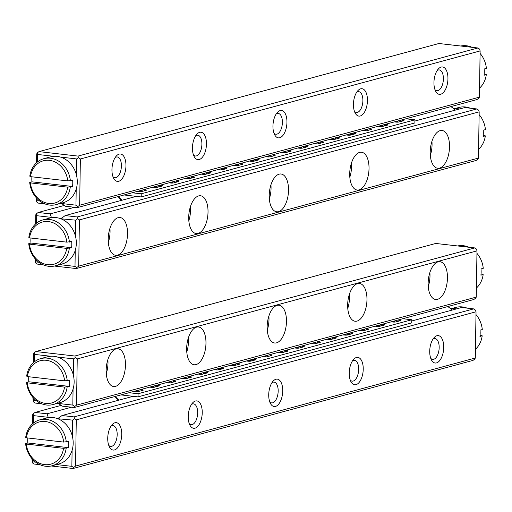 <?xml version="1.0" encoding="UTF-8"?>
<svg xmlns="http://www.w3.org/2000/svg" width="512" height="512" viewBox="0 0 512 512"><rect width="100%" height="100%" fill="white"/><g stroke="black" fill="none" stroke-linecap="round" stroke-linejoin="round"><path stroke-width="0.77" d="M382.061 324.314L383.635 324.499A2.221 0.371 -179.1 0 1 384.73 324.838A2.221 0.371 -179.1 0 1 384.416 325.024L379.75 326.285A2.221 0.371 -179.1 0 1 376.71 326.368L375.117 326.189M349.862 333.018L351.437 333.203A2.221 0.371 -179.1 0 1 352.525 333.542A2.221 0.371 -179.1 0 1 352.218 333.728L347.552 334.989A2.221 0.371 -179.1 0 1 344.512 335.072L342.918 334.893M317.664 341.722L319.238 341.907A2.221 0.371 -179.1 0 1 320.326 342.246A2.221 0.371 -179.1 0 1 320.019 342.432L315.354 343.693A2.221 0.371 -179.1 0 1 312.314 343.776L310.72 343.597M285.459 350.426L287.04 350.611A2.221 0.371 -179.1 0 1 288.128 350.95A2.221 0.371 -179.1 0 1 287.821 351.136L283.149 352.397A2.221 0.371 -179.1 0 1 280.115 352.48L278.522 352.301M253.261 359.13L254.835 359.315A2.221 0.371 -179.1 0 1 255.93 359.654A2.221 0.371 -179.1 0 1 255.622 359.84L250.95 361.101A2.221 0.371 -179.1 0 1 247.917 361.184L246.323 361.011M221.062 367.834L222.637 368.019A2.221 0.371 -179.1 0 1 223.731 368.358A2.221 0.371 -179.1 0 1 223.424 368.544L218.752 369.805A2.221 0.371 -179.1 0 1 215.718 369.888L214.118 369.715M188.864 376.538L190.438 376.723A2.221 0.371 -179.1 0 1 191.533 377.062A2.221 0.371 -179.1 0 1 191.226 377.248L186.554 378.509A2.221 0.371 -179.1 0 1 183.514 378.598L181.92 378.419M156.666 385.242L158.24 385.427A2.221 0.371 -179.1 0 1 159.328 385.766A2.221 0.371 -179.1 0 1 159.021 385.952L154.355 387.213A2.221 0.371 -179.1 0 1 151.315 387.302L149.722 387.123M398.541 320.013L399.738 320.147A2.221 0.371 -179.1 0 1 400.826 320.486A2.221 0.371 -179.1 0 1 400.518 320.672L395.853 321.933A2.221 0.371 -179.1 0 1 392.813 322.016L391.219 321.837M366.342 328.717L367.533 328.851A2.221 0.371 -179.1 0 1 368.627 329.19A2.221 0.371 -179.1 0 1 368.32 329.376L363.648 330.637A2.221 0.371 -179.1 0 1 360.614 330.72L359.021 330.541M334.144 337.421L335.334 337.555A2.221 0.371 -179.1 0 1 336.429 337.894A2.221 0.371 -179.1 0 1 336.122 338.08L331.45 339.341A2.221 0.371 -179.1 0 1 328.416 339.424L326.816 339.245M301.946 346.125L303.136 346.259A2.221 0.371 -179.1 0 1 304.23 346.598A2.221 0.371 -179.1 0 1 303.923 346.784L299.251 348.045A2.221 0.371 -179.1 0 1 296.211 348.128L294.618 347.949M269.747 354.829L270.938 354.963A2.221 0.371 -179.1 0 1 272.026 355.302A2.221 0.371 -179.1 0 1 271.718 355.488L267.053 356.749A2.221 0.371 -179.1 0 1 264.013 356.832L262.419 356.659M237.542 363.533L238.739 363.667A2.221 0.371 -179.1 0 1 239.827 364.006A2.221 0.371 -179.1 0 1 239.52 364.192L234.854 365.453A2.221 0.371 -179.1 0 1 231.814 365.536L230.221 365.363M205.344 372.237L206.541 372.371A2.221 0.371 -179.1 0 1 207.629 372.71A2.221 0.371 -179.1 0 1 207.322 372.896L202.656 374.157A2.221 0.371 -179.1 0 1 199.616 374.246L198.022 374.067M173.146 380.941L174.336 381.075A2.221 0.371 -179.1 0 1 175.43 381.414A2.221 0.371 -179.1 0 1 175.123 381.6L170.451 382.861A2.221 0.371 -179.1 0 1 167.418 382.95L165.824 382.771M140.947 389.645L142.138 389.779A2.221 0.371 -179.1 0 1 143.232 390.118A2.221 0.371 -179.1 0 1 142.925 390.304L138.253 391.565A2.221 0.371 -179.1 0 1 135.219 391.654L133.626 391.475M138.035 396.87L411.725 322.886L411.776 319.763L138.08 393.747L138.035 396.87L120.915 394.906M138.08 393.747L129.043 392.71M402.739 318.726L411.776 319.763M141.715 390.63L140.851 389.517M139.462 391.238L138.598 390.131M136.32 391.718A2.221 1.043 -135.3 0 1 135.853 390.867M173.914 381.926L173.05 380.813M171.661 382.534L170.797 381.427M168.525 383.014A2.221 1.043 -135.3 0 1 168.051 382.163M206.112 373.222L205.248 372.109M203.859 373.83L202.995 372.717M200.723 374.31A2.221 1.043 -135.3 0 1 200.25 373.459M238.317 364.518L237.446 363.405M236.058 365.126L235.194 364.013M232.922 365.606A2.221 1.043 -135.3 0 1 232.448 364.755M270.515 355.814L269.645 354.701M268.262 356.422L267.392 355.309M265.12 356.902A2.221 1.043 -135.3 0 1 264.646 356.051M302.714 347.11L301.843 345.997M300.461 347.718L299.59 346.605M297.318 348.198A2.221 1.043 -135.3 0 1 296.851 347.347M334.912 338.406L334.048 337.293M332.659 339.014L331.789 337.901M329.517 339.494A2.221 1.043 -135.3 0 1 329.05 338.643M367.11 329.702L366.246 328.589M364.858 330.31L363.994 329.197M361.715 330.79A2.221 1.043 -135.3 0 1 361.248 329.939M399.309 320.998L398.445 319.885M397.056 321.606L396.192 320.493M393.92 322.086A2.221 1.043 -135.3 0 1 393.446 321.235M155.565 386.886A3.168 2.694 -105.1 0 0 154.688 386.95A3.168 2.694 -105.1 0 0 153.965 387.29M154.688 386.95L156.941 386.342A3.168 2.694 74.9 0 1 157.818 386.278M187.763 378.182A3.168 2.694 -105.1 0 0 186.886 378.246A3.168 2.694 -105.1 0 0 186.163 378.586M186.886 378.246L189.139 377.638A3.168 2.694 74.9 0 1 190.016 377.574M219.962 369.478A3.168 2.694 -105.1 0 0 219.085 369.542A3.168 2.694 -105.1 0 0 218.362 369.882M219.085 369.542L221.338 368.934A3.168 2.694 74.9 0 1 222.214 368.87M252.16 360.774A3.168 2.694 -105.1 0 0 251.283 360.838A3.168 2.694 -105.1 0 0 250.56 361.178M251.283 360.838L253.536 360.23A3.168 2.694 74.9 0 1 254.413 360.166M284.358 352.07A3.168 2.694 -105.1 0 0 283.482 352.134A3.168 2.694 -105.1 0 0 282.758 352.474M283.482 352.134L285.734 351.526A3.168 2.694 74.9 0 1 286.611 351.462M316.557 343.366A3.168 2.694 -105.1 0 0 315.68 343.43A3.168 2.694 -105.1 0 0 314.957 343.77M315.68 343.43L317.939 342.822A3.168 2.694 74.9 0 1 318.816 342.758M348.755 334.662A3.168 2.694 -105.1 0 0 347.885 334.726A3.168 2.694 -105.1 0 0 347.155 335.066M347.885 334.726L350.138 334.118A3.168 2.694 74.9 0 1 351.014 334.054M380.96 325.958A3.168 2.694 -105.1 0 0 380.083 326.022A3.168 2.694 -105.1 0 0 379.36 326.362M380.083 326.022L382.336 325.414A3.168 2.694 74.9 0 1 383.213 325.35M150.63 387.219A9.51 2.221 -38 0 1 152.365 386.547A9.51 2.221 -38 0 1 153.971 386.662A9.51 2.221 -38 0 1 154.08 387.213M182.829 378.515A9.51 2.221 -38 0 1 184.563 377.843A9.51 2.221 -38 0 1 186.17 377.958A9.51 2.221 -38 0 1 186.285 378.509M118.451 400.275A8.557 4.038 -135.3 0 1 115.04 396.493M115.398 396.397A9.51 4.486 44.7 0 0 118.906 400.154M215.027 369.811A9.51 2.221 -38 0 1 216.762 369.139A9.51 2.221 -38 0 1 218.368 369.254A9.51 2.221 -38 0 1 218.483 369.805M247.226 361.107A9.51 2.221 -38 0 1 248.966 360.435A9.51 2.221 -38 0 1 250.566 360.55A9.51 2.221 -38 0 1 250.682 361.101M279.424 352.403A9.51 2.221 -38 0 1 281.165 351.731A9.51 2.221 -38 0 1 282.765 351.846A9.51 2.221 -38 0 1 282.88 352.397M311.622 343.699A9.51 2.221 -38 0 1 313.363 343.027A9.51 2.221 -38 0 1 314.963 343.142A9.51 2.221 -38 0 1 315.078 343.693M343.821 334.995A9.51 2.221 -38 0 1 345.562 334.323A9.51 2.221 -38 0 1 347.168 334.438A9.51 2.221 -38 0 1 347.277 334.989M376.026 326.291A9.51 2.221 -38 0 1 377.76 325.619A9.51 2.221 -38 0 1 379.366 325.734A9.51 2.221 -38 0 1 379.475 326.285M378.259 126.253L379.853 126.432A2.221 0.371 0.9 0 0 382.893 126.349L384.096 126.022A3.168 2.694 -105.1 0 0 383.219 126.086A3.168 2.694 -105.1 0 0 382.496 126.426M346.061 134.957L347.654 135.136A2.221 0.371 0.9 0 0 350.694 135.053L351.898 134.726A3.168 2.694 -105.1 0 0 351.021 134.79A3.168 2.694 -105.1 0 0 350.298 135.13M313.862 143.661L315.456 143.84A2.221 0.371 0.9 0 0 318.49 143.757L319.699 143.43A3.168 2.694 -105.1 0 0 318.822 143.494A3.168 2.694 -105.1 0 0 318.099 143.834M281.664 152.365L283.258 152.544A2.221 0.371 0.9 0 0 286.291 152.461L287.501 152.134A3.168 2.694 -105.1 0 0 286.624 152.198A3.168 2.694 -105.1 0 0 285.901 152.538M249.459 161.069L251.053 161.248A2.221 0.371 0.9 0 0 254.093 161.165L255.302 160.838A3.168 2.694 -105.1 0 0 254.426 160.902A3.168 2.694 -105.1 0 0 253.702 161.242M217.261 169.773L218.854 169.952A2.221 0.371 0.9 0 0 221.894 169.869L223.104 169.542A3.168 2.694 -105.1 0 0 222.227 169.606A3.168 2.694 -105.1 0 0 221.504 169.946M185.062 178.477L186.656 178.656A2.221 0.371 0.9 0 0 189.696 178.573L190.899 178.246A3.168 2.694 -105.1 0 0 190.029 178.31A3.168 2.694 -105.1 0 0 189.299 178.65M152.864 187.181L154.458 187.36A2.221 0.371 0.9 0 0 157.498 187.277L158.701 186.95A3.168 2.694 -105.1 0 0 157.824 187.014A3.168 2.694 -105.1 0 0 157.101 187.354M394.362 121.901L395.955 122.08A2.221 0.371 0.9 0 0 398.989 121.997L403.661 120.73A2.221 0.371 0.9 0 0 403.968 120.55A2.221 0.371 0.9 0 0 402.874 120.211L401.683 120.07M362.157 130.605L363.75 130.784A2.221 0.371 0.9 0 0 366.79 130.701L371.462 129.434A2.221 0.371 0.9 0 0 371.77 129.254A2.221 0.371 0.9 0 0 370.675 128.915L369.485 128.774M329.958 139.309L331.552 139.488A2.221 0.371 0.9 0 0 334.592 139.405L339.264 138.138A2.221 0.371 0.9 0 0 339.571 137.958A2.221 0.371 0.9 0 0 338.477 137.619L337.286 137.478M297.76 148.013L299.354 148.192A2.221 0.371 0.9 0 0 302.394 148.109L307.059 146.842A2.221 0.371 0.9 0 0 307.366 146.662A2.221 0.371 0.9 0 0 306.278 146.323L305.082 146.182M265.562 156.717L267.155 156.896A2.221 0.371 0.9 0 0 270.195 156.813L274.861 155.552A2.221 0.371 0.9 0 0 275.168 155.366A2.221 0.371 0.9 0 0 274.08 155.027L272.883 154.886M233.363 165.421L234.957 165.6A2.221 0.371 0.9 0 0 237.997 165.517L242.662 164.256A2.221 0.371 0.9 0 0 242.97 164.07A2.221 0.371 0.9 0 0 241.882 163.731L240.685 163.59M201.165 174.125L202.758 174.304A2.221 0.371 0.9 0 0 205.792 174.221L210.464 172.96A2.221 0.371 0.9 0 0 210.771 172.774A2.221 0.371 0.9 0 0 209.677 172.435L208.486 172.294M168.96 182.829L170.56 183.008A2.221 0.371 0.9 0 0 173.594 182.925L178.266 181.664A2.221 0.371 0.9 0 0 178.573 181.478A2.221 0.371 0.9 0 0 177.478 181.139L176.288 180.998M136.762 191.533L138.355 191.712A2.221 0.371 0.9 0 0 141.395 191.629L146.067 190.368A2.221 0.371 0.9 0 0 146.374 190.182A2.221 0.371 0.9 0 0 145.28 189.843L144.09 189.702M383.219 126.086L385.478 125.472A3.168 2.694 74.9 0 1 386.355 125.408L387.558 125.082A2.221 0.371 0.9 0 0 387.866 124.902A2.221 0.371 0.9 0 0 386.778 124.563L385.203 124.378M351.021 134.79L353.28 134.182A3.168 2.694 74.9 0 1 354.15 134.112L355.36 133.786A2.221 0.371 0.9 0 0 355.667 133.606A2.221 0.371 0.9 0 0 354.579 133.267L352.998 133.082M318.822 143.494L321.075 142.886A3.168 2.694 74.9 0 1 321.952 142.816L323.162 142.49A2.221 0.371 0.9 0 0 323.469 142.31A2.221 0.371 0.9 0 0 322.374 141.971L320.8 141.786M286.624 152.198L288.877 151.59A3.168 2.694 74.9 0 1 289.754 151.52L290.963 151.194A2.221 0.371 0.9 0 0 291.27 151.014A2.221 0.371 0.9 0 0 290.176 150.675L288.602 150.49M254.426 160.902L256.678 160.294A3.168 2.694 74.9 0 1 257.555 160.23L258.765 159.904A2.221 0.371 0.9 0 0 259.072 159.718A2.221 0.371 0.9 0 0 257.978 159.379L256.403 159.194M222.227 169.606L224.48 168.998A3.168 2.694 74.9 0 1 225.357 168.934L226.56 168.608A2.221 0.371 0.9 0 0 226.874 168.422A2.221 0.371 0.9 0 0 225.779 168.083L224.205 167.898M190.029 178.31L192.282 177.702A3.168 2.694 74.9 0 1 193.158 177.638L194.362 177.312A2.221 0.371 0.9 0 0 194.669 177.126A2.221 0.371 0.9 0 0 193.581 176.787L192.006 176.602M157.824 187.014L160.083 186.406A3.168 2.694 74.9 0 1 160.96 186.342L162.163 186.016A2.221 0.371 0.9 0 0 162.47 185.83A2.221 0.371 0.9 0 0 161.382 185.491L159.808 185.306M405.882 118.784L414.918 119.821L141.222 193.805L132.186 192.774M124.051 194.97L141.171 196.934L414.867 122.944L414.918 119.821M141.171 196.934L141.222 193.805M144.858 190.694L143.987 189.581M142.605 191.302L141.734 190.189M139.462 191.782A2.221 1.043 -135.3 0 1 138.995 190.931M177.056 181.99L176.192 180.877M174.803 182.598L173.933 181.485M171.661 183.078A2.221 1.043 -135.3 0 1 171.194 182.227M209.254 173.286L208.39 172.173M207.002 173.894L206.138 172.781M203.859 174.374A2.221 1.043 -135.3 0 1 203.392 173.523M241.453 164.582L240.589 163.469M239.2 165.19L238.336 164.077M236.064 165.67A2.221 1.043 -135.3 0 1 235.59 164.819M273.658 155.878L272.787 154.765M271.398 156.486L270.534 155.373M268.262 156.966A2.221 1.043 -135.3 0 1 267.789 156.115M305.856 147.168L304.986 146.061M303.603 147.782L302.733 146.669M300.461 148.262A2.221 1.043 -135.3 0 1 299.987 147.411M338.054 138.464L337.184 137.357M335.802 139.078L334.931 137.965M332.659 139.558A2.221 1.043 -135.3 0 1 332.192 138.707M370.253 129.76L369.389 128.653M368 130.374L367.13 129.261M364.858 130.854A2.221 1.043 -135.3 0 1 364.39 130.003M402.451 121.056L401.587 119.949M400.198 121.67L399.334 120.557M397.056 122.15A2.221 1.043 -135.3 0 1 396.589 121.299M153.766 187.283A9.51 2.221 -38 0 1 155.507 186.605A9.51 2.221 -38 0 1 157.107 186.72A9.51 2.221 -38 0 1 157.222 187.27M185.971 178.579A9.51 2.221 -38 0 1 187.706 177.901A9.51 2.221 -38 0 1 189.312 178.016A9.51 2.221 -38 0 1 189.421 178.566M121.594 200.333A8.557 4.038 -135.3 0 1 118.182 196.557M118.541 196.461A9.51 4.486 44.7 0 0 122.048 200.211M218.17 169.875A9.51 2.221 -38 0 1 219.904 169.197A9.51 2.221 -38 0 1 221.51 169.312A9.51 2.221 -38 0 1 221.619 169.862M250.368 161.171A9.51 2.221 -38 0 1 252.102 160.493A9.51 2.221 -38 0 1 253.709 160.608A9.51 2.221 -38 0 1 253.824 161.158M282.566 152.467A9.51 2.221 -38 0 1 284.307 151.789A9.51 2.221 -38 0 1 285.907 151.904A9.51 2.221 -38 0 1 286.022 152.454M314.765 143.763A9.51 2.221 -38 0 1 316.506 143.085A9.51 2.221 -38 0 1 318.106 143.2A9.51 2.221 -38 0 1 318.221 143.75M346.963 135.059A9.51 2.221 -38 0 1 348.704 134.381A9.51 2.221 -38 0 1 350.304 134.496A9.51 2.221 -38 0 1 350.419 135.046M379.162 126.355A9.51 2.221 -38 0 1 380.902 125.677A9.51 2.221 -38 0 1 382.502 125.792A9.51 2.221 -38 0 1 382.618 126.342M480.09 53.414A23.77 20.218 -105.1 0 1 486.4 68.39L484.147 68.998A23.77 20.218 74.9 0 1 484.045 75.245L486.304 74.637L484.186 74.022M472.051 47.309A23.77 20.218 -105.1 0 0 460.774 46.016M479.546 88.115A23.77 20.218 -105.1 0 0 486.304 74.637M28.781 376.749A23.77 20.218 -105.1 0 0 28.813 381.773L26.56 382.381L27.251 382.829L64.525 387.104L69.402 386.419A23.77 20.218 -105.1 0 0 69.498 380.173L64.621 380.858A21.869 18.598 -105.1 0 0 46.278 360.288A21.869 18.598 -105.1 0 0 27.347 376.582L64.621 380.858M27.251 382.829A21.869 18.598 -105.1 0 0 45.6 403.398A21.869 18.598 -105.1 0 0 64.525 387.104M27.347 376.582L26.662 376.134A23.77 20.218 74.9 0 1 40.698 358.63A23.77 20.218 74.9 0 1 67.245 380.781M67.142 387.034A23.77 20.218 74.9 0 1 53.107 404.531L59.866 402.701A23.77 20.218 -105.1 0 0 74.003 378.957A23.77 20.218 -105.1 0 0 47.462 356.806L40.698 358.63M53.107 404.531A23.77 20.218 74.9 0 1 26.56 382.381M28.813 381.773L69.402 386.419M27.814 437.978A23.77 20.218 -105.1 0 0 27.853 443.002L25.6 443.61L26.291 444.064L63.565 448.333L68.435 447.654A23.77 20.218 -105.1 0 0 68.538 441.408L63.661 442.086A21.869 18.598 -105.1 0 0 45.312 421.517A21.869 18.598 -105.1 0 0 26.387 437.818L63.661 442.086M26.291 444.064A21.869 18.598 -105.1 0 0 44.634 464.627A21.869 18.598 -105.1 0 0 63.565 448.333M26.387 437.818L25.696 437.363A23.77 20.218 74.9 0 1 39.738 419.866A23.77 20.218 74.9 0 1 66.278 442.016M66.182 448.262A23.77 20.218 74.9 0 1 52.147 465.76L58.906 463.936A23.77 20.218 -105.1 0 0 73.043 440.186A23.77 20.218 -105.1 0 0 46.496 418.035L39.738 419.866M52.147 465.76A23.77 20.218 74.9 0 1 25.6 443.61M27.853 443.002L68.435 447.654M30.957 238.042A23.77 20.218 -105.1 0 0 30.995 243.066L28.742 243.674L29.427 244.122L66.707 248.397L71.578 247.712A23.77 20.218 -105.1 0 0 71.674 241.466L66.803 242.15A21.869 18.598 -105.1 0 0 48.454 221.581A21.869 18.598 -105.1 0 0 29.53 237.875L66.803 242.15M29.427 244.122A21.869 18.598 -105.1 0 0 47.776 264.691A21.869 18.598 -105.1 0 0 66.707 248.397M29.53 237.875L28.838 237.427A23.77 20.218 74.9 0 1 42.88 219.923A23.77 20.218 74.9 0 1 69.421 242.074M69.325 248.326A23.77 20.218 74.9 0 1 55.283 265.824L62.048 263.994A23.77 20.218 -105.1 0 0 76.186 240.25A23.77 20.218 -105.1 0 0 49.638 218.099L42.88 219.923M55.283 265.824A23.77 20.218 74.9 0 1 28.742 243.674M30.995 243.066L71.578 247.712M479.13 114.643A23.77 20.218 -105.1 0 1 485.44 129.619L483.187 130.227A23.77 20.218 74.9 0 1 483.085 136.474L485.338 135.866L483.219 135.251M470.266 108.192A23.77 20.218 -105.1 0 0 458.893 107.469L453.882 108.826M453.946 108.909A23.77 20.218 74.9 0 1 459.661 108.954M478.586 149.344A23.77 20.218 -105.1 0 0 485.338 135.866M31.917 176.806A23.77 20.218 -105.1 0 0 31.955 181.83L29.702 182.445L30.394 182.893L67.667 187.162L72.538 186.483A23.77 20.218 -105.1 0 0 72.64 180.237L67.763 180.915A21.869 18.598 -105.1 0 0 49.414 160.346A21.869 18.598 -105.1 0 0 30.49 176.646L67.763 180.915M30.394 182.893A21.869 18.598 -105.1 0 0 48.736 203.462A21.869 18.598 -105.1 0 0 67.667 187.162M30.49 176.646L29.798 176.192A23.77 20.218 74.9 0 1 43.84 158.694A23.77 20.218 74.9 0 1 70.387 180.845M70.285 187.091A23.77 20.218 74.9 0 1 56.25 204.595L63.008 202.765A23.77 20.218 -105.1 0 0 77.146 179.014A23.77 20.218 -105.1 0 0 50.605 156.864L43.84 158.694M56.25 204.595A23.77 20.218 74.9 0 1 29.702 182.445M31.955 181.83L72.538 186.483M476.947 253.35A23.77 20.218 -105.1 0 1 483.258 268.326L481.005 268.934A23.77 20.218 74.9 0 1 480.909 275.181L483.162 274.573L481.043 273.958M468.909 247.245A23.77 20.218 -105.1 0 0 457.632 245.952M476.403 288.051A23.77 20.218 -105.1 0 0 483.162 274.573M475.987 314.579A23.77 20.218 -105.1 0 1 482.298 329.555L480.045 330.17A23.77 20.218 74.9 0 1 479.942 336.416L482.202 335.808L480.083 335.194M467.123 308.134A23.77 20.218 -105.1 0 0 455.75 307.405L450.739 308.762M450.81 308.851A23.77 20.218 74.9 0 1 456.518 308.89M475.443 349.286A23.77 20.218 -105.1 0 0 482.202 335.808M479.405 97.158L480.128 50.925L80.371 158.989L79.648 205.222L479.405 97.158L478.938 98.112L476.96 99.571L77.363 207.59L65.331 206.214L61.261 203.238M44.877 203.866L38.33 203.117L36.397 201.766L36.013 197.421M36.557 162.714L36.698 153.984L37.222 152.915L38.976 151.616L78.016 156.09L477.933 47.981L438.893 43.507L38.976 151.616M53.837 156.314L37.651 154.464L37.536 161.888M36.96 198.464L36.922 200.698L39.84 201.03M61.472 203.507L75.962 205.171L76.211 189.126M76.435 174.976L76.685 158.931L60.499 157.082M447.949 78.758A13.786 6.874 -83.5 0 1 443.354 92.557A13.786 6.874 -83.5 0 1 435.738 91.405A13.786 6.874 -83.5 0 1 438.304 68.992A13.786 6.874 -83.5 0 1 447.949 78.758M367.45 100.518A13.786 6.874 -83.5 0 1 362.854 114.317A13.786 6.874 -83.5 0 1 355.238 113.165A13.786 6.874 -83.5 0 1 357.805 90.752A13.786 6.874 -83.5 0 1 367.45 100.518M286.95 122.278A13.786 6.874 -83.5 0 1 282.355 136.077A13.786 6.874 -83.5 0 1 274.739 134.925A13.786 6.874 -83.5 0 1 277.306 112.512A13.786 6.874 -83.5 0 1 286.95 122.278M206.458 144.038A13.786 6.874 -83.5 0 1 201.862 157.837A13.786 6.874 -83.5 0 1 194.24 156.685A13.786 6.874 -83.5 0 1 196.806 134.272A13.786 6.874 -83.5 0 1 206.458 144.038M125.958 165.798A13.786 6.874 -83.5 0 1 121.363 179.597A13.786 6.874 -83.5 0 1 113.741 178.445A13.786 6.874 -83.5 0 1 116.314 156.032A13.786 6.874 -83.5 0 1 125.958 165.798M480.128 50.925L479.648 49.184L477.933 47.981M78.016 156.09L78.445 157.638L80.371 158.989M79.648 205.222L77.894 206.522L77.363 207.59M75.962 205.171L77.894 206.522M78.445 157.638L76.685 158.931M36.397 201.766L36.922 200.698M37.651 154.464L37.222 152.915M115.162 157.562A10.458 5.216 -83.5 0 1 117.28 156.966A10.458 5.216 -83.5 0 1 121.402 165.926A10.458 5.216 -83.5 0 1 114.893 177.754A10.458 5.216 -83.5 0 1 112.973 176.698M195.661 135.802A10.458 5.216 -83.5 0 1 197.773 135.206A10.458 5.216 -83.5 0 1 201.901 144.166A10.458 5.216 -83.5 0 1 195.392 155.994A10.458 5.216 -83.5 0 1 193.466 154.938M276.16 114.042A10.458 5.216 -83.5 0 1 278.272 113.446A10.458 5.216 -83.5 0 1 282.394 122.406A10.458 5.216 -83.5 0 1 275.891 134.234A10.458 5.216 -83.5 0 1 273.965 133.178M356.659 92.282A10.458 5.216 -83.5 0 1 358.771 91.686A10.458 5.216 -83.5 0 1 362.893 100.646A10.458 5.216 -83.5 0 1 356.39 112.474A10.458 5.216 -83.5 0 1 354.464 111.418M437.158 70.522A10.458 5.216 -83.5 0 1 439.27 69.926A10.458 5.216 -83.5 0 1 443.392 78.886A10.458 5.216 -83.5 0 1 436.89 90.714A10.458 5.216 -83.5 0 1 434.963 89.658M41.734 403.808L35.187 403.053L33.254 401.702L32.87 397.357M125.472 365.018A19.021 9.478 -83.5 0 1 113.645 386.522A19.021 9.478 -83.5 0 1 106.394 366.547A19.021 9.478 -83.5 0 1 117.978 348.736A19.021 9.478 -83.5 0 1 125.472 365.018M205.971 343.258A19.021 9.478 -83.5 0 1 194.144 364.762A19.021 9.478 -83.5 0 1 186.893 344.787A19.021 9.478 -83.5 0 1 198.477 326.976A19.021 9.478 -83.5 0 1 205.971 343.258M286.47 321.498A19.021 9.478 -83.5 0 1 274.643 343.002A19.021 9.478 -83.5 0 1 267.392 323.027A19.021 9.478 -83.5 0 1 278.976 305.216A19.021 9.478 -83.5 0 1 286.47 321.498M366.97 299.738A19.021 9.478 -83.5 0 1 355.142 321.242A19.021 9.478 -83.5 0 1 347.891 301.267A19.021 9.478 -83.5 0 1 359.475 283.45A19.021 9.478 -83.5 0 1 366.97 299.738M447.462 277.978A19.021 9.478 -83.5 0 1 435.642 299.482A19.021 9.478 -83.5 0 1 428.384 279.507A19.021 9.478 -83.5 0 1 439.968 261.69A19.021 9.478 -83.5 0 1 447.462 277.978M476.986 250.867L77.235 358.925L76.506 405.158L476.262 297.101L476.986 250.867L476.506 249.12L474.79 247.923L435.75 243.45L35.834 351.552L74.874 356.026L474.79 247.923M476.262 297.101L475.795 298.048L473.818 299.514L74.227 407.526L62.195 406.15L58.118 403.174M33.414 362.656L33.555 353.92L34.08 352.851L35.834 351.552M50.694 356.256L34.509 354.4L34.394 361.824M33.818 398.406L33.779 400.634L36.698 400.966M58.33 403.45L72.819 405.107L73.075 389.062M73.293 374.918L73.549 358.874L57.357 357.018M76.506 405.158L74.752 406.458L74.227 407.526M74.874 356.026L75.302 357.574L77.235 358.925M33.254 401.702L33.779 400.634M34.509 354.4L34.08 352.851M72.819 405.107L74.752 406.458M75.302 357.574L73.549 358.874M429.882 272.525A19.021 9.478 -83.5 0 1 429.997 275.974A19.021 9.478 -83.5 0 1 428.262 286.65M349.382 294.285A19.021 9.478 -83.5 0 1 349.498 297.734A19.021 9.478 -83.5 0 1 347.763 308.41M268.883 316.045A19.021 9.478 -83.5 0 1 268.998 319.494A19.021 9.478 -83.5 0 1 267.264 330.17M188.384 337.805A19.021 9.478 -83.5 0 1 188.499 341.254A19.021 9.478 -83.5 0 1 186.765 351.93M107.885 359.565A19.021 9.478 -83.5 0 1 108 363.014A19.021 9.478 -83.5 0 1 106.266 373.69M64.237 205.446L38.182 212.486L50.214 213.869L74.605 207.277M430.208 151.987A19.021 9.478 -83.5 0 1 442.029 130.483A19.021 9.478 -83.5 0 1 449.286 150.458A19.021 9.478 -83.5 0 1 437.702 168.269A19.021 9.478 -83.5 0 1 430.208 151.987M349.709 173.747A19.021 9.478 -83.5 0 1 361.536 152.243A19.021 9.478 -83.5 0 1 368.787 172.218A19.021 9.478 -83.5 0 1 357.203 190.035A19.021 9.478 -83.5 0 1 349.709 173.747M269.21 195.507A19.021 9.478 -83.5 0 1 281.037 174.003A19.021 9.478 -83.5 0 1 288.288 193.978A19.021 9.478 -83.5 0 1 276.704 211.795A19.021 9.478 -83.5 0 1 269.21 195.507M188.71 217.267A19.021 9.478 -83.5 0 1 200.538 195.763A19.021 9.478 -83.5 0 1 207.789 215.738A19.021 9.478 -83.5 0 1 196.205 233.555A19.021 9.478 -83.5 0 1 188.71 217.267M108.211 239.027A19.021 9.478 -83.5 0 1 120.038 217.523A19.021 9.478 -83.5 0 1 127.29 237.498A19.021 9.478 -83.5 0 1 115.706 255.315A19.021 9.478 -83.5 0 1 108.211 239.027M78.688 266.144L478.445 158.08L479.174 111.846L79.418 219.904L78.688 266.144L76.717 267.603L76.25 268.55L54.368 266.048M478.445 158.08L477.92 159.149L476.166 160.448L76.25 268.55M43.091 264.755L37.21 264.077L35.494 262.88L35.053 258.65M59.654 264.64L75.002 266.4L75.251 250.355M75.475 236.211L75.725 220.166L60.947 218.797M50.214 213.869L51.456 217.709M51.174 217.35L36.685 215.693L36.57 223.117M35.994 259.699L35.962 261.926L38.874 262.259M61.235 218.502L65.184 215.584L136.269 196.371M414.899 121.05L464.781 107.565L476.813 108.947L77.216 216.96L77.702 218.707L79.418 219.904M65.184 215.584L77.216 216.96M35.597 223.949L35.738 214.899L36.205 213.952L38.182 212.486M450.899 106.618L453.67 108.55L454.97 110.221M62.016 217.926L60.026 218.464M479.174 111.846L478.746 110.298L476.813 108.947M36.685 215.693L36.205 213.952M35.494 262.88L35.962 261.926M77.702 218.707L75.725 220.166M75.002 266.4L76.717 267.603M109.946 228.352A19.021 9.478 -83.5 0 1 108.326 242.483M190.445 206.592A19.021 9.478 -83.5 0 1 188.826 220.723M270.944 184.832A19.021 9.478 -83.5 0 1 269.325 198.963M351.443 163.072A19.021 9.478 -83.5 0 1 349.824 177.197M431.942 141.312A19.021 9.478 -83.5 0 1 430.323 155.437M133.126 396.307L62.048 415.52L74.08 416.902L473.67 308.883L461.638 307.507L411.757 320.992M39.949 464.691L34.067 464.019L32.352 462.816L31.91 458.586M32.454 423.885L32.595 414.842L33.062 413.888L35.04 412.429L47.072 413.805L48.314 417.651M475.302 358.016L476.032 311.782L76.275 419.846L75.552 466.08L475.302 358.016L474.778 359.085L473.024 360.384L73.107 468.493L51.226 465.984M447.763 306.554L450.528 308.493L451.827 310.157M71.462 407.213L47.072 413.805M61.101 405.382L35.04 412.429M107.731 438.253A13.786 6.874 -83.5 0 1 112.09 424.698A13.786 6.874 -83.5 0 1 120.877 427.827A13.786 6.874 -83.5 0 1 118.784 446.054A13.786 6.874 -83.5 0 1 109.523 447.117A13.786 6.874 -83.5 0 1 107.731 438.253M188.23 416.486A13.786 6.874 -83.5 0 1 192.589 402.938A13.786 6.874 -83.5 0 1 201.376 406.067A13.786 6.874 -83.5 0 1 199.283 424.294A13.786 6.874 -83.5 0 1 190.022 425.357A13.786 6.874 -83.5 0 1 188.23 416.486M268.723 394.726A13.786 6.874 -83.5 0 1 273.088 381.178A13.786 6.874 -83.5 0 1 281.869 384.307A13.786 6.874 -83.5 0 1 279.782 402.534A13.786 6.874 -83.5 0 1 270.515 403.59A13.786 6.874 -83.5 0 1 268.723 394.726M349.222 372.966A13.786 6.874 -83.5 0 1 353.587 359.418A13.786 6.874 -83.5 0 1 362.368 362.547A13.786 6.874 -83.5 0 1 360.282 380.774A13.786 6.874 -83.5 0 1 351.014 381.83A13.786 6.874 -83.5 0 1 349.222 372.966M429.722 351.206A13.786 6.874 -83.5 0 1 434.086 337.658A13.786 6.874 -83.5 0 1 442.867 340.787A13.786 6.874 -83.5 0 1 440.781 359.014A13.786 6.874 -83.5 0 1 431.514 360.07A13.786 6.874 -83.5 0 1 429.722 351.206M56.512 464.582L71.859 466.342L72.109 450.298M72.333 436.147L72.582 420.102L57.805 418.739M48.038 417.293L33.549 415.629L33.427 423.059M32.858 459.635L32.819 461.869L35.738 462.202M56.89 418.406L58.874 417.869M58.093 418.445L62.048 415.52M75.552 466.08L73.574 467.539L73.107 468.493M476.032 311.782L475.603 310.234L473.67 308.883M74.08 416.902L74.56 418.643L76.275 419.846M74.56 418.643L72.582 420.102M71.859 466.342L73.574 467.539M33.549 415.629L33.062 413.888M32.352 462.816L32.819 461.869M432.934 339.187A10.458 5.216 -83.5 0 1 435.053 338.598A10.458 5.216 -83.5 0 1 439.04 349.581A10.458 5.216 -83.5 0 1 432.666 359.379A10.458 5.216 -83.5 0 1 430.746 358.323M352.435 360.947A10.458 5.216 -83.5 0 1 354.554 360.358A10.458 5.216 -83.5 0 1 358.541 371.341A10.458 5.216 -83.5 0 1 352.173 381.139A10.458 5.216 -83.5 0 1 350.246 380.083M271.942 382.707A10.458 5.216 -83.5 0 1 274.054 382.118A10.458 5.216 -83.5 0 1 278.042 393.101A10.458 5.216 -83.5 0 1 271.674 402.899A10.458 5.216 -83.5 0 1 269.747 401.843M191.443 404.467A10.458 5.216 -83.5 0 1 193.555 403.878A10.458 5.216 -83.5 0 1 197.542 414.861A10.458 5.216 -83.5 0 1 191.174 424.659A10.458 5.216 -83.5 0 1 189.248 423.603M110.944 426.227A10.458 5.216 -83.5 0 1 113.056 425.638A10.458 5.216 -83.5 0 1 117.043 436.621A10.458 5.216 -83.5 0 1 110.675 446.419A10.458 5.216 -83.5 0 1 108.749 445.37M142.138 389.779L142.131 390.522M156.838 385.267L156.826 386.374M156.301 385.344L156.282 386.522M158.24 385.427L158.227 386.17M174.336 381.075L174.33 381.818M189.037 376.563L189.024 377.67M188.499 376.64L188.48 377.818M190.438 376.723L190.426 377.466M206.541 372.371L206.528 373.114M221.242 367.859L221.222 368.966M220.698 367.936L220.678 369.114M222.637 368.019L222.624 368.762M238.739 363.667L238.726 364.41M253.44 359.155L253.421 360.262M252.896 359.232L252.883 360.41M254.835 359.315L254.829 360.058M270.938 354.963L270.925 355.699M285.638 350.451L285.619 351.558M285.101 350.528L285.082 351.706M287.04 350.611L287.027 351.347M303.136 346.259L303.123 346.995M317.837 341.747L317.818 342.854M317.299 341.824L317.28 343.002M319.238 341.907L319.226 342.643M335.334 337.555L335.322 338.291M350.035 333.043L350.016 334.15M349.498 333.12L349.478 334.298M351.437 333.203L351.424 333.939M367.533 328.851L367.526 329.587M382.234 324.339L382.221 325.446M381.696 324.416L381.677 325.594M383.635 324.499L383.622 325.235M399.738 320.147L399.725 320.883M137.798 390.342L136.435 391.718M169.997 381.638L168.634 383.014M202.202 372.934L200.838 374.31M234.4 364.23L233.037 365.606M266.598 355.526L265.235 356.902M298.797 346.822L297.434 348.198M330.995 338.118L329.632 339.494M363.194 329.414L361.83 330.79M395.392 320.71L394.035 322.086M384.096 126.022L386.355 125.408M351.898 134.726L354.15 134.112M319.699 143.43L321.952 142.816M287.501 152.134L289.754 151.52M255.302 160.838L257.555 160.23M223.104 169.542L225.357 168.934M190.899 178.246L193.158 177.638M158.701 186.95L160.96 186.342M145.267 190.579L145.28 189.843M161.37 186.227L161.382 185.491M159.962 186.438L159.981 185.331M159.424 186.579L159.443 185.402M177.466 181.875L177.478 181.139M193.568 177.523L193.581 176.787M192.16 177.734L192.179 176.627M191.622 177.875L191.642 176.698M209.67 173.171L209.677 172.435M225.766 168.819L225.779 168.083M224.365 169.024L224.378 167.923M223.821 169.171L223.84 167.994M241.869 164.467L241.882 163.731M257.965 160.115L257.978 159.379M256.563 160.32L256.576 159.219M256.019 160.467L256.038 159.29M274.067 155.763L274.08 155.027M290.163 151.411L290.176 150.675M288.762 151.616L288.781 150.515M288.218 151.763L288.237 150.586M306.266 147.059L306.278 146.323M322.368 142.707L322.374 141.971M320.96 142.912L320.979 141.811M320.422 143.059L320.435 141.882M338.464 138.355L338.477 137.619M354.566 134.003L354.579 133.267M353.158 134.208L353.178 133.107M352.621 134.355L352.64 133.178M370.662 129.651L370.675 128.915M386.765 125.299L386.778 124.563M385.357 125.504L385.376 124.403M384.819 125.651L384.838 124.474M402.867 120.947L402.874 120.211M140.941 190.406L139.578 191.782M173.139 181.702L171.776 183.078M205.338 172.998L203.974 174.374M237.536 164.294L236.179 165.67M269.741 155.59L268.378 156.966M301.939 146.886L300.576 148.262M334.138 138.182L332.774 139.558M366.336 129.478L364.973 130.854M398.534 120.774L397.171 122.15M153.971 386.662L153.523 386.093M186.17 377.958L185.722 377.389M218.368 369.254L217.926 368.685M250.566 360.55L250.125 359.981M282.765 351.846L282.323 351.277M314.963 343.142L314.522 342.573M347.168 334.438L346.72 333.869M379.366 325.734L378.918 325.165M156.666 186.157L157.107 186.72M188.864 177.453L189.312 178.016M221.062 168.749L221.51 169.312M253.267 160.038L253.709 160.608M285.466 151.334L285.907 151.904M317.664 142.63L318.106 143.2M349.862 133.926L350.304 134.496M382.061 125.222L382.502 125.792"/></g></svg>
